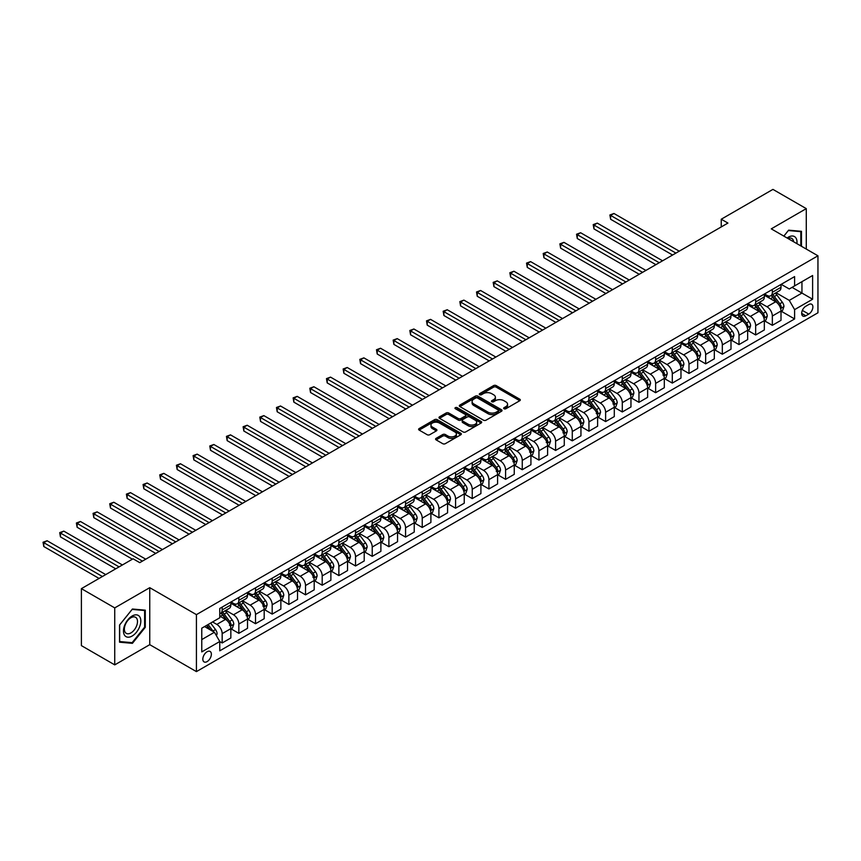 <?xml version="1.0" encoding="UTF-8"?>
<svg xmlns="http://www.w3.org/2000/svg" width="861" height="861" viewBox="0 0 861 861"><rect width="100%" height="100%" fill="white"/><g stroke="black" fill="none" stroke-linecap="round" stroke-linejoin="round"><path stroke-width="1.29" d="M504.029 408.749A1.291 0.753 0 0 0 505.859 408.749L519.764 400.72A1.851 1.065 0 0 0 520.313 399.967A1.851 1.065 0 0 0 519.764 399.203L496.205 385.599A1.851 1.065 0 0 0 493.59 385.599L479.674 393.628A1.291 0.753 0 0 0 479.297 394.166A1.291 0.753 0 0 0 479.674 394.693A1.291 0.753 0 0 0 481.514 394.693L483.312 393.649A5.919 3.422 0 0 1 491.685 393.649L493.654 394.79A5.919 3.422 0 0 1 495.387 397.201A5.919 3.422 0 0 1 493.654 399.622L491.846 400.666A1.291 0.753 0 0 0 491.47 401.194A1.291 0.753 0 0 0 491.846 401.721A1.291 0.753 0 0 0 493.687 401.721L495.484 400.677A5.919 3.422 0 0 1 503.868 400.677L505.827 401.818A5.919 3.422 0 0 1 507.56 404.229A5.919 3.422 0 0 1 505.827 406.65L504.029 407.694A1.291 0.753 0 0 0 503.642 408.222A1.291 0.753 0 0 0 504.029 408.749L504.029 407.694M207.103 661.603A6.038 3.487 120 0 0 211.042 656.286A6.038 3.487 120 0 0 210.116 651.443A6.038 3.487 120 0 0 207.103 651.745A6.038 3.487 120 0 0 203.153 657.061A6.038 3.487 120 0 0 204.079 661.905A6.038 3.487 120 0 0 207.103 661.603M436.118 438.357A1.851 1.065 0 0 0 435.569 439.11A1.851 1.065 0 0 0 436.118 439.874L442.726 443.684A1.851 1.065 0 0 0 445.341 443.684L460.796 434.773A1.851 1.065 0 0 0 461.335 434.009A1.851 1.065 0 0 0 460.796 433.255L437.227 419.651A1.851 1.065 0 0 0 434.611 419.651L419.156 428.574A1.851 1.065 0 0 0 418.618 429.327A1.851 1.065 0 0 0 419.156 430.08L427.142 434.697A1.851 1.065 0 0 0 429.768 434.697L436.376 430.877A1.851 1.065 0 0 0 436.914 430.123A1.851 1.065 0 0 0 436.376 429.37L432.416 427.078A4.951 2.863 0 0 1 430.963 425.054A4.951 2.863 0 0 1 434.019 422.417A4.951 2.863 0 0 1 439.422 423.031L454.931 431.996A4.951 2.863 0 0 1 456.384 434.009A4.951 2.863 0 0 1 453.327 436.656A4.951 2.863 0 0 1 447.924 436.032L445.341 434.547A1.851 1.065 0 0 0 442.726 434.547L436.118 438.357L436.118 439.874M149.749 587.676L114.739 607.898L81.397 588.644L81.397 645.621L114.739 664.875L149.749 644.663L196.426 671.612L196.426 614.636L149.749 587.676L149.749 644.663M806.283 249.066L806.283 208.631L771.273 228.854L817.95 255.803L196.426 614.636M806.283 208.631L772.941 189.388L721.249 219.221L721.249 226.927M81.397 588.644L133.078 558.8L139.751 562.653L727.922 223.074L721.249 219.221M483.441 420.179A1.851 1.065 0 0 0 486.056 420.179L501.511 411.267A1.851 1.065 0 0 0 502.049 410.503A1.851 1.065 0 0 0 501.511 409.75L477.941 396.146A1.851 1.065 0 0 0 475.326 396.146L459.871 405.068A1.851 1.065 0 0 0 459.333 405.822A1.851 1.065 0 0 0 459.871 406.575L483.441 420.179M455.878 409.029A1.291 0.753 0 0 1 457.191 409.212L481.127 423.031L465.704 431.931A1.851 1.065 0 0 1 463.078 431.931L439.519 418.328L446.127 414.539L446.127 413L439.519 416.821A1.851 1.065 0 0 0 438.981 417.574A1.851 1.065 0 0 0 439.519 418.328L439.519 416.821M446.127 414.539A1.851 1.065 0 0 1 448.742 414.539L448.742 413A1.851 1.065 0 0 0 446.127 413M448.742 413L458.3 418.521A1.851 1.065 0 0 0 460.926 418.521L465.306 415.981A1.851 1.065 0 0 0 465.855 415.228A1.851 1.065 0 0 0 465.306 414.475L455.361 408.727A1.291 0.753 0 0 1 454.974 408.2A1.291 0.753 0 0 1 455.781 407.511A1.291 0.753 0 0 1 457.191 407.673L481.148 421.503A1.851 1.065 0 0 1 481.686 422.256A1.851 1.065 0 0 1 481.148 423.02L481.148 421.503M808.748 304.546L805.81 306.236A5.844 3.379 120 0 0 801.989 311.391A5.844 3.379 120 0 0 802.893 316.073A5.844 3.379 120 0 0 805.81 315.783L808.748 314.093A5.844 3.379 120 0 0 812.569 308.938A5.844 3.379 120 0 0 811.675 304.256A5.844 3.379 120 0 0 808.748 304.546M196.426 671.612L817.95 312.78L817.95 255.803M781.207 284.334L789.279 288.984L794.606 285.906L794.606 276.596L219.77 608.469L219.77 617.789L201.765 628.186L201.765 651.906L219.77 641.51L219.77 650.819L794.606 318.947L794.606 309.626L789.279 300.381L776.009 292.729M794.606 285.906L812.612 275.509L812.612 299.23L794.606 309.626M114.739 607.898L114.739 664.875M792.077 287.37L801.946 293.074L801.946 281.676L812.612 275.509M789.279 300.381L801.946 293.074L812.612 299.23M201.765 639.583L214.432 632.265L204.563 626.571M219.77 641.585L222.17 642.973L222.17 633.653A7.545 4.359 -120 0 0 216.832 624.408L212.57 621.943M222.17 642.973L230.845 637.969L230.845 628.648A7.545 4.359 -120 0 0 225.507 619.403L219.77 616.099M231.039 628.842L238.841 633.341L238.841 624.031A7.545 4.359 -120 0 0 233.503 614.786L225.851 610.363M238.841 633.341L247.516 628.336L247.516 619.027A7.545 4.359 -120 0 0 242.178 609.782L230.845 603.238M247.71 619.21L255.513 623.719L255.513 614.399A7.545 4.359 -120 0 0 250.174 605.165L242.522 600.741M255.513 623.719L264.187 618.715L264.187 609.394A7.545 4.359 -120 0 0 258.849 600.16L247.516 593.606M264.381 609.588L272.184 614.097L272.184 604.777A7.545 4.359 -120 0 0 266.845 595.532L259.193 591.109M272.184 614.097L280.858 609.093L280.858 599.773A7.545 4.359 -120 0 0 275.52 590.528L264.187 583.984M281.052 599.966L288.855 604.465L288.855 595.155A7.545 4.359 -120 0 0 283.527 585.91L275.864 581.487M288.855 604.465L297.529 599.46L297.529 590.151A7.545 4.359 -120 0 0 292.191 580.906L280.858 574.362M297.723 590.334L305.526 594.843L305.526 585.523A7.545 4.359 -120 0 0 300.198 576.289L292.536 571.865M305.526 594.843L314.2 589.839L314.2 580.518A7.545 4.359 -120 0 0 308.862 571.284L297.529 564.73M314.394 580.712L322.197 585.222L322.197 575.901A7.545 4.359 -120 0 0 316.87 566.656L309.207 562.233M322.197 585.222L330.872 580.217L330.872 570.897A7.545 4.359 -120 0 0 325.533 561.652L314.2 555.108M331.065 571.091L338.868 575.589L338.868 566.28A7.545 4.359 -120 0 0 333.541 557.035L325.878 552.611M338.868 575.589L347.543 570.585L347.543 561.264A7.545 4.359 -120 0 0 342.204 552.03L330.872 545.487M347.736 561.458L355.539 565.968L355.539 556.647A7.545 4.359 -120 0 0 350.212 547.413L342.549 542.99M355.539 565.968L364.214 560.963L364.214 551.643A7.545 4.359 -120 0 0 358.876 542.408L347.543 535.854M364.418 551.836L372.221 556.346L372.221 547.026A7.545 4.359 -120 0 0 366.883 537.781L359.22 533.357M372.221 556.346L380.885 551.341L380.885 542.021A7.545 4.359 -120 0 0 375.547 532.776L364.214 526.232M381.089 542.215L388.892 546.713L388.892 537.404A7.545 4.359 -120 0 0 383.554 528.159L375.891 523.736M388.892 546.713L397.556 541.709L397.556 532.389A7.545 4.359 -120 0 0 392.218 523.154L380.885 516.611M397.76 532.582L405.563 537.092L405.563 527.771A7.545 4.359 -120 0 0 400.225 518.537L392.562 514.114M405.563 537.092L414.227 532.087L414.227 522.767A7.545 4.359 -120 0 0 408.889 513.533L397.556 506.978M414.432 522.961L422.234 527.47L422.234 518.15A7.545 4.359 -120 0 0 416.896 508.905L409.233 504.481M422.234 527.47L430.898 522.466L430.898 513.145A7.545 4.359 -120 0 0 425.56 503.9L414.227 497.357M431.103 513.339L438.906 517.838L438.906 508.528A7.545 4.359 -120 0 0 433.567 499.283L425.904 494.86M438.906 517.838L447.569 512.833L447.569 503.513A7.545 4.359 -120 0 0 442.242 494.279L430.898 487.735M447.774 503.707L455.577 508.216L455.577 498.896A7.545 4.359 -120 0 0 450.238 489.661L442.576 485.238M455.577 508.216L464.24 503.211L464.24 493.891A7.545 4.359 -120 0 0 458.913 484.657L447.569 478.103M464.445 494.085L472.248 498.594L472.248 489.274A7.545 4.359 -120 0 0 466.91 480.029L459.247 475.606M472.248 498.594L480.912 493.59L480.912 484.269A7.545 4.359 -120 0 0 475.584 475.024L464.24 468.481M481.116 484.463L488.919 488.962L488.919 479.652A7.545 4.359 -120 0 0 483.581 470.407L475.918 465.984M488.919 488.962L497.583 483.957L497.583 474.637A7.545 4.359 -120 0 0 492.255 465.403L480.912 458.859M497.787 474.831L505.59 479.34L505.59 470.02A7.545 4.359 -120 0 0 500.252 460.786L492.6 456.362M505.59 479.34L514.254 474.336L514.254 465.015A7.545 4.359 -120 0 0 508.926 455.781L497.583 449.227M514.458 465.209L522.261 469.719L522.261 460.398A7.545 4.359 -120 0 0 516.923 451.153L509.271 446.73M522.261 469.719L530.925 464.714L530.925 455.394A7.545 4.359 -120 0 0 525.597 446.149L514.254 439.605M531.129 455.587L538.932 460.086L538.932 450.766A7.545 4.359 -120 0 0 533.594 441.532L525.942 437.108M538.932 460.086L547.607 455.082L547.607 445.761A7.545 4.359 -120 0 0 542.269 436.527L530.925 429.983M547.8 445.955L555.603 450.464L555.603 441.144A7.545 4.359 -120 0 0 550.265 431.91L542.613 427.486M555.603 450.464L564.278 445.46L564.278 436.14A7.545 4.359 -120 0 0 558.94 426.905L547.607 420.351M564.472 436.333L572.274 440.843L572.274 431.522A7.545 4.359 -120 0 0 566.936 422.277L559.284 417.854M572.274 440.843L580.949 435.827L580.949 426.518A7.545 4.359 -120 0 0 575.611 417.273L564.278 410.729M581.143 426.712L588.946 431.21L588.946 421.89A7.545 4.359 -120 0 0 583.618 412.656L575.955 408.232M588.946 431.21L597.62 426.206L597.62 416.885A7.545 4.359 -120 0 0 592.282 407.651L580.949 401.108M597.814 417.079L605.617 421.589L605.617 412.268A7.545 4.359 -120 0 0 600.289 403.034L592.626 398.611M605.617 421.589L614.291 416.584L614.291 407.264A7.545 4.359 -120 0 0 608.953 398.03L597.62 391.475M614.485 407.457L622.288 411.967L622.288 402.647A7.545 4.359 -120 0 0 616.96 393.402L609.297 388.978M622.288 411.967L630.962 406.952L630.962 397.642A7.545 4.359 -120 0 0 625.624 388.397L614.291 381.853M631.156 397.836L638.959 402.335L638.959 393.014A7.545 4.359 -120 0 0 633.631 383.78L625.969 379.357M638.959 402.335L647.633 397.33L647.633 388.01A7.545 4.359 -120 0 0 642.295 378.775L630.962 372.232M647.827 388.203L655.63 392.713L655.63 383.393A7.545 4.359 -120 0 0 650.303 374.158L642.64 369.735M655.63 392.713L664.305 387.708L664.305 378.388A7.545 4.359 -120 0 0 658.966 369.143L647.633 362.599M664.509 378.582L672.301 383.091L672.301 373.771A7.545 4.359 -120 0 0 666.974 364.526L659.311 360.102M672.301 383.091L680.976 378.076L680.976 368.766A7.545 4.359 -120 0 0 675.637 359.521L664.305 352.978M681.18 368.96L688.983 373.459L688.983 364.138A7.545 4.359 -120 0 0 683.645 354.904L675.982 350.481M688.983 373.459L697.647 368.454L697.647 359.134A7.545 4.359 -120 0 0 692.309 349.9L680.976 343.356M697.851 359.328L705.654 363.837L705.654 354.517A7.545 4.359 -120 0 0 700.316 345.283L692.653 340.859M705.654 363.837L714.318 358.833L714.318 349.512A7.545 4.359 -120 0 0 708.98 340.267L697.647 333.724M714.522 349.706L722.325 354.215L722.325 344.895A7.545 4.359 -120 0 0 716.987 335.65L709.324 331.227M722.325 354.215L730.989 349.2L730.989 339.891A7.545 4.359 -120 0 0 725.651 330.646L714.318 324.102M731.193 340.084L738.996 344.583L738.996 335.263A7.545 4.359 -120 0 0 733.658 326.028L725.995 321.605M738.996 344.583L747.66 339.578L747.66 330.258A7.545 4.359 -120 0 0 742.322 321.024L730.989 314.48M747.865 330.452L755.667 334.961L755.667 325.641A7.545 4.359 -120 0 0 750.329 316.407L742.666 311.983M755.667 334.961L764.331 329.957L764.331 320.636A7.545 4.359 -120 0 0 759.004 311.391L747.66 304.848M764.536 320.83L772.339 325.329L772.339 316.019A7.545 4.359 -120 0 0 767 306.774L759.337 302.351M772.339 325.329L781.002 320.324L781.002 311.015A7.545 4.359 -120 0 0 775.675 301.77L764.331 295.226M764.536 293.956L767 295.377A7.545 4.359 -120 0 0 770.778 295.753A7.545 4.359 -120 0 0 772.339 292.299L772.339 289.447M747.865 303.578L750.329 305.009A7.545 4.359 -120 0 0 754.107 305.375A7.545 4.359 -120 0 0 755.667 301.92L755.667 299.079M731.193 313.21L733.658 314.631A7.545 4.359 -120 0 0 737.425 315.008A7.545 4.359 -120 0 0 738.996 311.553L738.996 308.701M714.522 322.832L716.987 324.253A7.545 4.359 -120 0 0 720.754 324.629A7.545 4.359 -120 0 0 722.325 321.175L722.325 318.322M697.851 332.454L700.316 333.885A7.545 4.359 -120 0 0 704.083 334.251A7.545 4.359 -120 0 0 705.654 330.796L705.654 327.955M681.18 342.086L683.645 343.507A7.545 4.359 -120 0 0 687.412 343.883A7.545 4.359 -120 0 0 688.983 340.429L688.983 337.577M664.498 351.708L666.974 353.128A7.545 4.359 -120 0 0 670.741 353.505A7.545 4.359 -120 0 0 672.301 350.05L672.301 347.198M647.827 361.329L650.303 362.761A7.545 4.359 -120 0 0 654.069 363.127A7.545 4.359 -120 0 0 655.63 359.672L655.63 356.831M631.156 370.962L633.631 372.382A7.545 4.359 -120 0 0 637.398 372.759A7.545 4.359 -120 0 0 638.959 369.304L638.959 366.452M614.485 380.584L616.96 382.004A7.545 4.359 -120 0 0 620.727 382.381A7.545 4.359 -120 0 0 622.288 378.926L622.288 376.074M597.814 390.205L600.289 391.637A7.545 4.359 -120 0 0 604.056 392.003A7.545 4.359 -120 0 0 605.617 388.548L605.617 385.706M581.143 399.838L583.618 401.258A7.545 4.359 -120 0 0 587.385 401.635A7.545 4.359 -120 0 0 588.946 398.18L588.946 395.328M564.472 409.459L566.936 410.88A7.545 4.359 -120 0 0 570.714 411.257A7.545 4.359 -120 0 0 572.274 407.802L572.274 404.95M547.8 419.081L550.265 420.512A7.545 4.359 -120 0 0 554.043 420.878A7.545 4.359 -120 0 0 555.603 417.424L555.603 414.582M531.129 428.713L533.594 430.134A7.545 4.359 -120 0 0 537.372 430.511A7.545 4.359 -120 0 0 538.932 427.056L538.932 424.204M514.458 438.335L516.923 439.756A7.545 4.359 -120 0 0 520.701 440.132A7.545 4.359 -120 0 0 522.261 436.678L522.261 433.826M497.787 447.957L500.252 449.388A7.545 4.359 -120 0 0 504.029 449.754A7.545 4.359 -120 0 0 505.59 446.299L505.59 443.458M481.116 457.589L483.581 459.01A7.545 4.359 -120 0 0 487.358 459.387A7.545 4.359 -120 0 0 488.919 455.932L488.919 453.08M464.445 467.211L466.91 468.632A7.545 4.359 -120 0 0 470.687 469.008A7.545 4.359 -120 0 0 472.248 465.553L472.248 462.701M447.774 476.833L450.238 478.264A7.545 4.359 -120 0 0 454.016 478.63A7.545 4.359 -120 0 0 455.577 475.186L455.577 472.334M431.103 486.465L433.567 487.886A7.545 4.359 -120 0 0 437.345 488.262A7.545 4.359 -120 0 0 438.906 484.808L438.906 481.956M414.432 496.087L416.896 497.507A7.545 4.359 -120 0 0 420.663 497.884A7.545 4.359 -120 0 0 422.234 494.429L422.234 491.577M397.76 505.708L400.225 507.14A7.545 4.359 -120 0 0 403.992 507.506A7.545 4.359 -120 0 0 405.563 504.062L405.563 501.21M381.089 515.341L383.554 516.761A7.545 4.359 -120 0 0 387.321 517.138A7.545 4.359 -120 0 0 388.892 513.683L388.892 510.831M364.418 524.962L366.883 526.383A7.545 4.359 -120 0 0 370.65 526.76A7.545 4.359 -120 0 0 372.221 523.305L372.221 520.453M347.736 534.584L350.212 536.016A7.545 4.359 -120 0 0 353.979 536.381A7.545 4.359 -120 0 0 355.539 532.937L355.539 530.085M331.065 544.217L333.541 545.637A7.545 4.359 -120 0 0 337.308 546.014A7.545 4.359 -120 0 0 338.868 542.559L338.868 539.707M314.394 553.838L316.87 555.259A7.545 4.359 -120 0 0 320.636 555.636A7.545 4.359 -120 0 0 322.197 552.181L322.197 549.329M297.723 563.46L300.198 564.891A7.545 4.359 -120 0 0 303.965 565.257A7.545 4.359 -120 0 0 305.526 561.813L305.526 558.961M281.052 573.092L283.527 574.513A7.545 4.359 -120 0 0 287.294 574.89A7.545 4.359 -120 0 0 288.855 571.435L288.855 568.583M264.381 582.714L266.845 584.135A7.545 4.359 -120 0 0 270.623 584.511A7.545 4.359 -120 0 0 272.184 581.057L272.184 578.205M247.71 592.336L250.174 593.767A7.545 4.359 -120 0 0 253.952 594.133A7.545 4.359 -120 0 0 255.513 590.689L255.513 587.837M231.039 601.968L233.503 603.389A7.545 4.359 -120 0 0 237.281 603.765A7.545 4.359 -120 0 0 238.841 600.311L238.841 597.459M781.207 311.208L794.606 318.947M770.778 295.753L779.442 290.749A7.545 4.359 -120 0 0 781.002 287.294L781.002 284.442M754.107 305.375L762.771 300.371A7.545 4.359 -120 0 0 764.331 296.916L764.331 294.075M737.425 315.008L746.1 310.003A7.545 4.359 -120 0 0 747.66 306.548L747.66 303.696M720.754 324.629L729.428 319.625A7.545 4.359 -120 0 0 730.989 316.17L730.989 313.318M704.083 334.251L712.757 329.246A7.545 4.359 -120 0 0 714.318 325.792L714.318 322.95M687.412 343.883L696.086 338.879A7.545 4.359 -120 0 0 697.647 335.424L697.647 332.572M670.741 353.505L679.415 348.501A7.545 4.359 -120 0 0 680.976 345.046L680.976 342.194M654.069 363.127L662.744 358.122A7.545 4.359 -120 0 0 664.305 354.667L664.305 351.826M637.398 372.759L646.073 367.755A7.545 4.359 -120 0 0 647.633 364.3L647.633 361.448M620.727 382.381L629.402 377.376A7.545 4.359 -120 0 0 630.962 373.922L630.962 371.069M604.056 392.003L612.731 386.998A7.545 4.359 -120 0 0 614.291 383.543L614.291 380.702M587.385 401.635L596.06 396.63A7.545 4.359 -120 0 0 597.62 393.176L597.62 390.324M570.714 411.257L579.378 406.252A7.545 4.359 -120 0 0 580.949 402.797L580.949 399.945M554.043 420.878L562.707 415.874A7.545 4.359 -120 0 0 564.278 412.419L564.278 409.578M537.372 430.511L546.035 425.506A7.545 4.359 -120 0 0 547.607 422.051L547.607 419.199M520.701 440.132L529.364 435.128A7.545 4.359 -120 0 0 530.925 431.673L530.925 428.821M504.029 449.754L512.693 444.75A7.545 4.359 -120 0 0 514.254 441.295L514.254 438.453M487.358 459.387L496.022 454.382A7.545 4.359 -120 0 0 497.583 450.927L497.583 448.075M470.687 469.008L479.351 464.004A7.545 4.359 -120 0 0 480.912 460.549L480.912 457.697M454.016 478.63L462.68 473.625A7.545 4.359 -120 0 0 464.24 470.171L464.24 467.329M437.345 488.262L446.009 483.258A7.545 4.359 -120 0 0 447.569 479.803L447.569 476.951M420.663 497.884L429.338 492.879A7.545 4.359 -120 0 0 430.898 489.425L430.898 486.573M403.992 507.506L412.667 502.501A7.545 4.359 -120 0 0 414.227 499.046L414.227 496.205M387.321 517.138L395.995 512.134A7.545 4.359 -120 0 0 397.556 508.679L397.556 505.827M370.65 526.76L379.324 521.755A7.545 4.359 -120 0 0 380.885 518.3L380.885 515.448M353.979 536.381L362.653 531.377A7.545 4.359 -120 0 0 364.214 527.922L364.214 525.081M337.308 546.014L345.982 541.009A7.545 4.359 -120 0 0 347.543 537.555L347.543 534.703M320.636 555.636L329.311 550.631A7.545 4.359 -120 0 0 330.872 547.176L330.872 544.324M303.965 565.257L312.64 560.253A7.545 4.359 -120 0 0 314.2 556.798L314.2 553.957M287.294 574.89L295.969 569.885A7.545 4.359 -120 0 0 297.529 566.43L297.529 563.578M270.623 584.511L279.298 579.507A7.545 4.359 -120 0 0 280.858 576.052L280.858 573.2M253.952 594.133L262.616 589.128A7.545 4.359 -120 0 0 264.187 585.674L264.187 582.832M237.281 603.765L245.945 598.761A7.545 4.359 -120 0 0 247.516 595.306L247.516 592.454M219.77 613.689A7.545 4.359 -120 0 0 220.61 613.387L229.274 608.383A7.545 4.359 -120 0 0 230.845 604.928L230.845 602.076M220.61 613.387A7.545 4.359 -120 0 0 222.17 609.932L222.17 607.08M214.432 632.265L219.77 641.51M801.483 246.289L801.483 231.318L788.611 230.167L783.833 236.108M119.539 642.198L132.411 643.339L145.283 627.335L145.283 610.169L132.411 609.018L119.539 625.032L119.539 642.198M144.616 626.948L145.283 627.335M131.055 642.554L132.411 643.339M504.546 408.932L505.827 408.189A5.919 3.422 0 0 0 507.56 405.779L507.56 404.229M495.387 397.201L495.387 398.74A5.919 3.422 0 0 1 493.654 401.161L492.374 401.904M519.743 400.731L496.205 387.138A1.851 1.065 0 0 0 493.59 387.138L480.19 394.876M501.479 411.278L477.941 397.685A1.851 1.065 0 0 0 475.326 397.685L459.903 406.586M498.228 411.031A1.291 0.753 0 0 0 498.616 410.503A1.291 0.753 0 0 0 498.228 409.976L477.554 398.04A1.291 0.753 0 0 0 475.713 398.04L473.819 399.127A5.919 3.422 0 0 0 472.086 401.549A5.919 3.422 0 0 0 473.819 403.97L487.961 412.128A5.919 3.422 0 0 0 496.334 412.128L498.228 411.031L498.228 412.58A1.291 0.753 0 0 0 498.616 412.042L498.616 410.503M472.086 401.549L472.086 403.088A5.919 3.422 0 0 0 473.819 405.509L473.819 403.97M498.228 412.58L496.334 413.667A5.919 3.422 0 0 1 487.961 413.667L473.819 405.509M448.742 414.539L458.3 420.06A1.851 1.065 0 0 0 460.926 420.06L465.306 417.531A1.851 1.065 0 0 0 465.855 416.767L465.855 415.228M468.223 424.247A4.951 2.863 0 0 0 473.615 424.86A4.951 2.863 0 0 0 476.671 422.224A4.951 2.863 0 0 0 475.229 420.2L469.762 417.047A1.851 1.065 0 0 0 467.146 417.047L462.755 419.576A1.851 1.065 0 0 0 462.217 420.329A1.851 1.065 0 0 0 462.755 421.094L468.223 424.247L468.223 425.786A4.951 2.863 0 0 0 473.615 426.399A4.951 2.863 0 0 0 476.671 423.763L476.671 422.224M462.217 420.329L462.217 421.868A1.851 1.065 0 0 0 462.755 422.633L462.755 421.094M468.223 425.786L462.755 422.633M456.384 434.009L456.384 435.558A4.951 2.863 0 0 1 453.327 438.195A4.951 2.863 0 0 1 447.924 437.571L445.341 436.086A1.851 1.065 0 0 0 442.726 436.086L436.14 439.885M430.963 425.054L430.963 426.593A4.951 2.863 0 0 0 432.416 428.617L432.416 427.078M436.376 429.37L436.376 430.877L432.416 428.617M460.764 434.783L437.227 421.19A1.851 1.065 0 0 0 434.611 421.19L419.189 430.102M781.002 311.316L782.606 310.39L783.94 306.548A4.994 2.884 -120 0 0 782.348 302.286L776.891 295.011A14.433 8.33 -120 0 0 775.32 293.127M769.895 298.444A14.433 8.33 -120 0 0 766.947 295.345M780.55 308.26L781.239 306.764A4.994 2.884 -120 0 0 779.808 303.75L774.362 296.475A14.433 8.33 -120 0 0 772.791 294.591M771.445 295.366A11.979 6.92 60 0 1 773.404 297.605L778.021 303.761M679.243 251.175L613.958 213.485L610.621 215.411L610.621 219.264L672.57 255.028M771.187 295.517A14.433 8.33 60 0 1 772.758 297.4L776.385 302.233M610.621 219.264L609.889 214.992L675.907 253.102M609.889 214.992L613.958 213.485M764.331 320.949L765.935 320.023L767.269 316.17A4.994 2.884 -120 0 0 765.677 311.919L760.22 304.643A14.433 8.33 -120 0 0 758.649 302.749M753.224 308.066A14.433 8.33 -120 0 0 750.275 304.977M763.879 317.881L764.568 316.385A4.994 2.884 -120 0 0 763.137 313.382L757.691 306.107A14.433 8.33 -120 0 0 756.119 304.213M754.774 304.988A11.979 6.92 60 0 1 756.733 307.226L761.35 313.382M662.572 260.808L597.286 223.117L593.95 225.033L593.95 228.886L655.899 264.661M754.516 305.138A14.433 8.33 60 0 1 756.087 307.022L759.714 311.865M593.95 228.886L593.218 224.613L659.235 262.734M593.218 224.613L597.286 223.117M747.66 330.57L749.264 329.645L750.598 325.792A4.994 2.884 -120 0 0 749.005 321.54L743.549 314.265A14.433 8.33 -120 0 0 741.978 312.382M736.553 317.687A14.433 8.33 -120 0 0 733.604 314.599M747.208 327.514L747.897 326.007A4.994 2.884 -120 0 0 746.465 323.004L741.02 315.729A14.433 8.33 -120 0 0 739.438 313.845M738.103 314.62A11.979 6.92 60 0 1 740.062 316.848L744.679 323.004M645.901 270.429L580.615 232.739L577.279 234.666L577.279 238.519L639.228 274.282M737.845 314.771A14.433 8.33 60 0 1 739.416 316.654L743.043 321.487M577.279 238.519L576.547 234.235L642.564 272.356M576.547 234.235L580.615 232.739M730.989 340.192L732.593 339.266L733.927 335.424A4.994 2.884 -120 0 0 732.334 331.162L726.878 323.887A14.433 8.33 -120 0 0 725.306 322.003M719.882 327.32A14.433 8.33 -120 0 0 716.933 324.22M730.537 337.135L731.226 335.639A4.994 2.884 -120 0 0 729.794 332.626L724.349 325.35A14.433 8.33 -120 0 0 722.766 323.467M721.432 324.242A11.979 6.92 60 0 1 723.391 326.48L728.008 332.637M629.23 280.051L563.944 242.361L560.608 244.287L560.608 248.14L622.557 283.904M721.174 324.393A14.433 8.33 60 0 1 722.745 326.276L726.372 331.108M560.608 248.14L559.876 243.867L625.893 281.977M559.876 243.867L563.944 242.361M714.318 349.824L715.922 348.899L717.256 345.046A4.994 2.884 -120 0 0 715.652 340.795L710.207 333.519A14.433 8.33 -120 0 0 708.635 331.625M703.211 336.942A14.433 8.33 -120 0 0 700.262 333.853M713.866 346.757L714.555 345.261A4.994 2.884 -120 0 0 713.123 342.258L707.677 334.983A14.433 8.33 -120 0 0 706.095 333.089M704.761 333.864A11.979 6.92 60 0 1 706.72 336.102L711.337 342.258M612.558 289.683L547.273 251.993L543.937 253.92L543.937 257.762L605.886 293.536M704.502 334.014A14.433 8.33 60 0 1 706.074 335.898L709.701 340.741M543.937 257.762L543.205 253.489L609.222 291.61M543.205 253.489L547.273 251.993M796.92 243.663A12.258 7.082 120 0 0 795.844 237.84A12.258 7.082 120 0 0 787.094 237.991M793.638 241.758A9.277 5.36 120 0 0 792.809 239.401A9.277 5.36 120 0 0 791.765 238.432A9.277 5.36 120 0 0 787.944 238.475M788.31 230.533L800.816 231.663L800.816 245.902M799.987 231.189L800.816 231.663M783.865 236.118L788.342 230.554M132.142 616.013A12.258 7.082 120 0 0 123.478 631.038A12.258 7.082 120 0 0 132.142 636.042A12.258 7.082 120 0 0 140.817 621.029A12.258 7.082 120 0 0 132.142 616.013M130.926 617.746A9.277 5.36 120 0 0 124.867 625.925A9.277 5.36 120 0 0 126.287 633.362A9.277 5.36 120 0 0 130.926 632.91A9.277 5.36 120 0 0 136.996 624.731A9.277 5.36 120 0 0 135.564 617.283A9.277 5.36 120 0 0 130.926 617.746M144.616 627.142L132.142 642.661L119.668 641.542L119.668 624.914L132.142 609.405L144.616 610.514L144.616 627.142M143.787 610.04L144.616 610.514M697.647 359.446L699.25 358.52L700.585 354.667A4.994 2.884 -120 0 0 698.981 350.416L693.535 343.141A14.433 8.33 -120 0 0 691.964 341.257M686.54 346.563A14.433 8.33 -120 0 0 683.591 343.474M697.195 356.389L697.884 354.883A4.994 2.884 -120 0 0 696.452 351.88L691.006 344.604A14.433 8.33 -120 0 0 689.424 342.721M688.09 343.496A11.979 6.92 60 0 1 690.048 345.724L694.666 351.88M595.887 299.305L530.602 261.615L527.266 263.541L527.266 267.394L589.215 303.158M687.831 343.647A14.433 8.33 60 0 1 689.403 345.53L693.03 350.362M527.266 267.394L526.534 263.111L592.551 301.232M526.534 263.111L530.602 261.615M680.976 369.068L682.579 368.153L683.914 364.3A4.994 2.884 -120 0 0 682.31 360.038L676.864 352.762A14.433 8.33 -120 0 0 675.293 350.879M669.869 356.196A14.433 8.33 -120 0 0 666.92 353.096M680.524 366.011L681.212 364.515A4.994 2.884 -120 0 0 679.781 361.502L674.335 354.226A14.433 8.33 -120 0 0 672.753 352.343M671.419 353.118A11.979 6.92 60 0 1 673.377 355.356L677.994 361.512M579.216 308.938L513.92 271.237L510.595 273.163L510.595 277.016L572.543 312.78M671.16 353.268A14.433 8.33 60 0 1 672.732 355.152L676.348 359.984M510.595 277.016L509.852 272.743L575.88 310.853M509.852 272.743L513.92 271.237M664.305 378.7L665.908 377.775L667.232 373.922A4.994 2.884 -120 0 0 665.639 369.67L660.193 362.395A14.433 8.33 -120 0 0 658.622 360.501M653.198 365.817A14.433 8.33 -120 0 0 650.249 362.729M662.938 375.062L664.541 374.137A4.994 2.884 -120 0 0 663.11 371.134L657.653 363.859A14.433 8.33 -120 0 0 656.082 361.964M654.737 362.739A11.979 6.92 60 0 1 656.706 364.978L661.323 371.134M562.534 318.559L497.249 280.869L493.923 282.795L493.923 286.638L555.872 322.412M654.478 362.89A14.433 8.33 60 0 1 656.06 364.773L659.677 369.617M493.923 286.638L493.181 282.365L559.209 320.486M493.181 282.365L497.249 280.869M647.633 388.322L649.237 387.396L650.561 383.543A4.994 2.884 -120 0 0 648.968 379.292L643.522 372.017A14.433 8.33 -120 0 0 641.951 370.133M636.527 375.439A14.433 8.33 -120 0 0 633.578 372.35M647.181 385.265L647.87 383.758A4.994 2.884 -120 0 0 646.439 380.756L640.982 373.48A14.433 8.33 -120 0 0 639.411 371.597M638.066 372.372A11.979 6.92 60 0 1 640.035 374.6L644.652 380.756M545.863 328.181L480.578 290.491L477.252 292.417L477.252 296.27L539.201 332.034M637.807 372.522A14.433 8.33 60 0 1 639.389 374.406L643.006 379.238M477.252 296.27L476.51 291.997L542.538 330.107M476.51 291.997L480.578 290.491M630.962 397.943L632.566 397.029L633.89 393.176A4.994 2.884 -120 0 0 632.297 388.914L626.851 381.638A14.433 8.33 -120 0 0 625.28 379.755M619.855 385.071A14.433 8.33 -120 0 0 616.896 381.972M630.51 394.887L631.199 393.391A4.994 2.884 -120 0 0 629.768 390.377L624.311 383.102A14.433 8.33 -120 0 0 622.74 381.219M621.394 381.993A11.979 6.92 60 0 1 623.364 384.232L627.981 390.388M529.192 337.813L463.907 300.112L460.57 302.039L460.57 305.892L522.53 341.656M621.136 382.144A14.433 8.33 60 0 1 622.718 384.028L626.334 388.871M460.57 305.892L459.839 301.619L525.867 339.729M459.839 301.619L463.907 300.112M614.291 407.576L615.884 406.65L617.219 402.797A4.994 2.884 -120 0 0 615.626 398.546L610.18 391.271A14.433 8.33 -120 0 0 608.598 389.376M603.184 394.693A14.433 8.33 -120 0 0 600.225 391.604M612.924 403.938L614.528 403.013A4.994 2.884 -120 0 0 613.097 400.01L607.64 392.734A14.433 8.33 -120 0 0 606.069 390.84M604.723 391.615A11.979 6.92 60 0 1 606.693 393.854L611.299 400.01M512.521 347.435L447.236 309.745L443.899 311.671L443.899 315.513L505.859 351.288M604.465 391.766A14.433 8.33 60 0 1 606.047 393.649L609.663 398.492M443.899 315.513L443.167 311.241L509.185 349.362M443.167 311.241L447.236 309.745M597.62 417.198L599.213 416.272L600.548 412.419A4.994 2.884 -120 0 0 598.955 408.168L593.509 400.892A14.433 8.33 -120 0 0 591.927 399.009M586.513 404.315A14.433 8.33 -120 0 0 583.554 401.226M596.253 413.56L597.857 412.634A4.994 2.884 -120 0 0 596.425 409.632L590.969 402.356A14.433 8.33 -120 0 0 589.398 400.473M588.052 401.248A11.979 6.92 60 0 1 590.022 403.475L594.628 409.632M495.85 357.057L430.565 319.366L427.228 321.293L427.228 325.146L489.188 360.91M587.794 401.398A14.433 8.33 60 0 1 589.376 403.282L592.992 408.114M427.228 325.146L426.496 320.873L492.514 358.983M426.496 320.873L430.565 319.366M580.949 426.819L582.542 425.904L583.876 422.051A4.994 2.884 -120 0 0 582.284 417.789L576.838 410.514A14.433 8.33 -120 0 0 575.256 408.631M569.842 413.947A14.433 8.33 -120 0 0 566.882 410.848M580.486 423.763L581.186 422.267A4.994 2.884 -120 0 0 579.754 419.253L574.298 411.978A14.433 8.33 -120 0 0 572.726 410.094M571.381 410.869A11.979 6.92 60 0 1 573.351 413.108L577.957 419.264M479.179 366.689L413.893 328.988L410.557 330.915L410.557 334.768L472.517 370.531M571.123 411.02A14.433 8.33 60 0 1 572.705 412.903L576.321 417.746M410.557 334.768L409.825 330.495L475.842 368.605M409.825 330.495L413.893 328.988M564.278 436.452L565.871 435.526L567.205 431.673A4.994 2.884 -120 0 0 565.612 427.422L560.167 420.146A14.433 8.33 -120 0 0 558.585 418.263M553.171 423.569A14.433 8.33 -120 0 0 550.211 420.48M562.911 432.814L564.504 431.888A4.994 2.884 -120 0 0 563.083 428.886L557.627 421.61A14.433 8.33 -120 0 0 556.055 419.716M554.71 420.491A11.979 6.92 60 0 1 556.68 422.729L561.286 428.886M462.508 376.311L397.222 338.621L393.886 340.547L393.886 344.389L455.846 380.164M554.452 420.642A14.433 8.33 60 0 1 556.023 422.525L559.65 427.368M393.886 344.389L393.154 340.117L459.171 378.237M393.154 340.117L397.222 338.621M547.607 446.073L549.2 445.148L550.534 441.295A4.994 2.884 -120 0 0 548.941 437.044L543.495 429.768A14.433 8.33 -120 0 0 541.913 427.885M536.5 433.191A14.433 8.33 -120 0 0 533.54 430.102M546.24 442.436L547.833 441.51A4.994 2.884 -120 0 0 546.401 438.507L540.956 431.232A14.433 8.33 -120 0 0 539.384 429.348M538.039 430.123A11.979 6.92 60 0 1 540.008 432.351L544.615 438.518M445.837 385.932L380.551 348.242L377.215 350.169L377.215 354.022L439.164 389.785M537.781 430.274A14.433 8.33 60 0 1 539.352 432.157L542.979 436.99M377.215 354.022L376.483 349.749L442.5 387.859M376.483 349.749L380.551 348.242M530.925 455.695L532.529 454.78L533.863 450.927A4.994 2.884 -120 0 0 532.27 446.665L526.824 439.39A14.433 8.33 -120 0 0 525.242 437.506M519.829 442.823A14.433 8.33 -120 0 0 516.869 439.723M529.569 452.057L531.162 451.142A4.994 2.884 -120 0 0 529.73 448.129L524.284 440.854A14.433 8.33 -120 0 0 522.713 438.97M521.368 439.745A11.979 6.92 60 0 1 523.337 441.984L527.944 448.14M429.165 395.565L363.88 357.864L360.544 359.79L360.544 363.643L422.493 399.407M521.109 439.896A14.433 8.33 60 0 1 522.681 441.779L526.308 446.622M360.544 363.643L359.812 359.371L425.829 397.481M359.812 359.371L363.88 357.864M514.254 465.327L515.857 464.402L517.192 460.549A4.994 2.884 -120 0 0 515.599 456.298L510.142 449.022A14.433 8.33 -120 0 0 508.571 447.139M503.158 452.445A14.433 8.33 -120 0 0 500.198 449.356M512.898 461.69L514.491 460.764A4.994 2.884 -120 0 0 513.059 457.761L507.613 450.486A14.433 8.33 -120 0 0 506.042 448.592M504.697 449.367A11.979 6.92 60 0 1 506.666 451.605L511.273 457.761M412.494 405.187L347.209 367.496L343.873 369.423L343.873 373.265L405.822 409.04M504.438 449.517A14.433 8.33 60 0 1 506.01 451.412L509.637 456.244M343.873 373.265L343.141 368.992L409.158 407.113M343.141 368.992L347.209 367.496M497.583 474.949L499.186 474.024L500.521 470.171A4.994 2.884 -120 0 0 498.928 465.919L493.471 458.644A14.433 8.33 -120 0 0 491.9 456.76M486.487 462.066A14.433 8.33 -120 0 0 483.527 458.978M496.227 471.311L497.819 470.386A4.994 2.884 -120 0 0 496.388 467.383L490.942 460.108A14.433 8.33 -120 0 0 489.371 458.224M488.026 458.999A11.979 6.92 60 0 1 489.995 461.238L494.601 467.394M395.823 414.808L330.538 377.118L327.202 379.044L327.202 382.897L389.15 418.661M487.767 459.15A14.433 8.33 60 0 1 489.339 461.033L492.966 465.866M327.202 382.897L326.47 378.625L392.487 416.735M326.47 378.625L330.538 377.118M480.912 484.571L482.515 483.656L483.85 479.803A4.994 2.884 -120 0 0 482.257 475.541L476.8 468.266A14.433 8.33 -120 0 0 475.229 466.382M469.805 471.699A14.433 8.33 -120 0 0 466.856 468.599M480.46 481.514L481.148 480.018A4.994 2.884 -120 0 0 479.717 477.005L474.271 469.729A14.433 8.33 -120 0 0 472.7 467.846M471.354 468.621A11.979 6.92 60 0 1 473.324 470.859L477.93 477.016M379.152 424.441L313.867 386.74L310.53 388.666L310.53 392.519L372.479 428.283M471.096 468.771A14.433 8.33 60 0 1 472.667 470.655L476.294 475.498M310.53 392.519L309.799 388.246L375.816 426.356M309.799 388.246L313.867 386.74M464.24 494.203L465.844 493.278L467.179 489.425A4.994 2.884 -120 0 0 465.586 485.173L460.129 477.898A14.433 8.33 -120 0 0 458.558 476.015M453.134 481.321A14.433 8.33 -120 0 0 450.185 478.232M463.788 491.136L464.477 489.64A4.994 2.884 -120 0 0 463.046 486.637L457.6 479.362A14.433 8.33 -120 0 0 456.029 477.468M454.683 478.242A11.979 6.92 60 0 1 456.642 480.481L461.259 486.637M362.481 434.062L297.196 396.372L293.859 398.299L293.859 402.141L355.808 437.915M454.425 478.393A14.433 8.33 60 0 1 455.996 480.287L459.623 485.12M293.859 402.141L293.127 397.868L359.145 435.989M293.127 397.868L297.196 396.372M447.569 503.825L449.173 502.899L450.507 499.046A4.994 2.884 -120 0 0 448.915 494.795L443.458 487.52A14.433 8.33 -120 0 0 441.887 485.636M436.462 490.942A14.433 8.33 -120 0 0 433.513 487.853M447.117 500.768L447.806 499.262A4.994 2.884 -120 0 0 446.375 496.259L440.929 488.983A14.433 8.33 -120 0 0 439.358 487.1M438.012 487.875A11.979 6.92 60 0 1 439.971 490.113L444.588 496.27M345.81 443.684L280.525 405.994L277.188 407.92L277.188 411.773L339.137 447.537M437.754 488.026A14.433 8.33 60 0 1 439.325 489.909L442.952 494.741M277.188 411.773L276.456 407.501L342.474 445.611M276.456 407.501L280.525 405.994M430.898 513.447L432.502 512.532L433.836 508.679A4.994 2.884 -120 0 0 432.244 504.417L426.787 497.141A14.433 8.33 -120 0 0 425.216 495.258M419.791 500.575A14.433 8.33 -120 0 0 416.842 497.475M430.446 510.39L431.135 508.894A4.994 2.884 -120 0 0 429.704 505.881L424.258 498.605A14.433 8.33 -120 0 0 422.676 496.722M421.341 497.497A11.979 6.92 60 0 1 423.3 499.735L427.917 505.891M329.139 453.316L263.853 415.615L260.517 417.542L260.517 421.395L322.466 457.159M421.083 497.647A14.433 8.33 60 0 1 422.654 499.531L426.281 504.374M260.517 421.395L259.785 417.122L325.802 455.232M259.785 417.122L263.853 415.615M414.227 523.079L415.831 522.153L417.165 518.3A4.994 2.884 -120 0 0 415.562 514.049L410.116 506.774A14.433 8.33 -120 0 0 408.544 504.89M403.12 510.196A14.433 8.33 -120 0 0 400.171 507.107M413.775 520.012L414.464 518.516A4.994 2.884 -120 0 0 413.032 515.513L407.587 508.238A14.433 8.33 -120 0 0 406.005 506.343M404.67 507.129A11.979 6.92 60 0 1 406.629 509.357L411.246 515.513M312.468 462.938L247.182 425.248L243.846 427.174L243.846 431.017L305.795 466.791M404.412 507.269A14.433 8.33 60 0 1 405.983 509.163L409.61 513.995M243.846 431.017L243.114 426.744L309.131 464.865M243.114 426.744L247.182 425.248M397.556 532.701L399.16 531.775L400.494 527.922A4.994 2.884 -120 0 0 398.891 523.671L393.445 516.396A14.433 8.33 -120 0 0 391.873 514.512M386.449 519.818A14.433 8.33 -120 0 0 383.5 516.729M397.104 529.644L397.793 528.137A4.994 2.884 -120 0 0 396.361 525.135L390.916 517.859A14.433 8.33 -120 0 0 389.333 515.976M387.999 516.751A11.979 6.92 60 0 1 389.958 518.989L394.575 525.145M295.797 472.56L230.511 434.87L227.175 436.796L227.175 440.649L289.124 476.413M387.741 516.901A14.433 8.33 60 0 1 389.312 518.785L392.939 523.617M227.175 440.649L226.443 436.376L292.46 474.486M226.443 436.376L230.511 434.87M380.885 542.322L382.488 541.408L383.823 537.555A4.994 2.884 -120 0 0 382.219 533.293L376.774 526.017A14.433 8.33 -120 0 0 375.202 524.134M369.778 529.45A14.433 8.33 -120 0 0 366.829 526.351M380.433 539.266L381.122 537.77A4.994 2.884 -120 0 0 379.69 534.756L374.244 527.481A14.433 8.33 -120 0 0 372.662 525.597M371.328 526.372A11.979 6.92 60 0 1 373.287 528.611L377.904 534.767M279.125 482.192L213.84 444.491L210.504 446.418L210.504 450.271L272.453 486.034M371.069 526.523A14.433 8.33 60 0 1 372.641 528.406L376.268 533.25M210.504 450.271L209.772 445.998L275.789 484.108M209.772 445.998L213.84 444.491M364.214 551.955L365.817 551.029L367.152 547.176A4.994 2.884 -120 0 0 365.548 542.925L360.102 535.65A14.433 8.33 -120 0 0 358.531 533.766M353.107 539.072A14.433 8.33 -120 0 0 350.158 535.983M363.762 548.887L364.451 547.392A4.994 2.884 -120 0 0 363.019 544.389L357.573 537.113A14.433 8.33 -120 0 0 355.991 535.219M354.646 536.005A11.979 6.92 60 0 1 356.615 538.233L361.233 544.389M262.444 491.814L197.158 454.124L193.833 456.05L193.833 459.892L255.782 495.667M354.398 536.145A14.433 8.33 60 0 1 355.97 538.039L359.586 542.871M193.833 459.892L193.09 455.62L259.118 493.74M193.09 455.62L197.158 454.124M347.543 561.576L349.146 560.651L350.47 556.798A4.994 2.884 -120 0 0 348.877 552.547L343.431 545.271A14.433 8.33 -120 0 0 341.86 543.388M336.436 548.694A14.433 8.33 -120 0 0 333.487 545.605M347.091 558.52L347.779 557.013A4.994 2.884 -120 0 0 346.348 554.01L340.891 546.735A14.433 8.33 -120 0 0 339.32 544.852M337.975 545.626A11.979 6.92 60 0 1 339.944 547.865L344.561 554.021M245.772 501.436L180.487 463.745L177.162 465.672L177.162 469.525L239.11 505.289M337.716 545.777A14.433 8.33 60 0 1 339.299 547.661L342.915 552.493M177.162 469.525L176.419 465.252L242.447 503.362M176.419 465.252L180.487 463.745M330.872 571.198L332.475 570.283L333.799 566.43A4.994 2.884 -120 0 0 332.206 562.168L326.76 554.893A14.433 8.33 -120 0 0 325.189 553.01M319.765 558.326A14.433 8.33 -120 0 0 316.816 555.227M330.42 568.142L331.108 566.646A4.994 2.884 -120 0 0 329.677 563.632L324.22 556.357A14.433 8.33 -120 0 0 322.649 554.473M321.304 555.248A11.979 6.92 60 0 1 323.273 557.487L327.89 563.643M229.101 511.068L163.816 473.367L160.49 475.294L160.49 479.146L222.439 514.91M321.045 555.399A14.433 8.33 60 0 1 322.627 557.282L326.244 562.125M160.49 479.146L159.748 474.874L225.776 512.984M159.748 474.874L163.816 473.367M314.2 580.831L315.804 579.905L317.128 576.052A4.994 2.884 -120 0 0 315.535 571.801L310.089 564.525A14.433 8.33 -120 0 0 308.518 562.642M303.094 567.948A14.433 8.33 -120 0 0 300.134 564.859M312.834 577.193L314.437 576.267A4.994 2.884 -120 0 0 313.006 573.265L307.549 565.989A14.433 8.33 -120 0 0 305.978 564.106M304.633 564.881A11.979 6.92 60 0 1 306.602 567.108L311.219 573.265M212.43 520.69L147.145 482.999L143.809 484.926L143.809 488.768L205.768 524.543M304.374 565.02A14.433 8.33 60 0 1 305.956 566.915L309.573 571.747M143.809 488.768L143.077 484.495L209.105 522.616M143.077 484.495L147.145 482.999M297.529 590.452L299.122 589.527L300.457 585.674A4.994 2.884 -120 0 0 298.864 581.423L293.418 574.147A14.433 8.33 -120 0 0 291.836 572.264M286.422 577.57A14.433 8.33 -120 0 0 283.463 574.481M297.067 587.396L297.766 585.889A4.994 2.884 -120 0 0 296.335 582.886L290.878 575.611A14.433 8.33 -120 0 0 289.307 573.727M287.961 574.502A11.979 6.92 60 0 1 289.931 576.741L294.537 582.897M195.759 530.311L130.474 492.621L127.137 494.548L127.137 498.401L189.097 534.164M287.703 574.653A14.433 8.33 60 0 1 289.285 576.536L292.901 581.369M127.137 498.401L126.406 494.128L192.423 532.238M126.406 494.128L130.474 492.621M280.858 600.074L282.451 599.159L283.786 595.306A4.994 2.884 -120 0 0 282.193 591.044L276.747 583.769A14.433 8.33 -120 0 0 275.165 581.885M269.751 587.202A14.433 8.33 -120 0 0 266.792 584.102M280.395 597.017L281.095 595.521A4.994 2.884 -120 0 0 279.664 592.508L274.207 585.232A14.433 8.33 -120 0 0 272.636 583.349M271.29 584.124A11.979 6.92 60 0 1 273.26 586.363L277.866 592.519M179.088 539.944L113.803 502.243L110.466 504.169L110.466 508.022L172.426 543.786M271.032 584.275A14.433 8.33 60 0 1 272.614 586.158L276.23 591.001M110.466 508.022L109.734 503.75L175.752 541.86M109.734 503.75L113.803 502.243M264.187 609.706L265.78 608.781L267.114 604.928A4.994 2.884 -120 0 0 265.522 600.677L260.076 593.401A14.433 8.33 -120 0 0 258.494 591.518M253.08 596.824A14.433 8.33 -120 0 0 250.12 593.735M262.82 606.069L264.413 605.143A4.994 2.884 -120 0 0 262.992 602.14L257.536 594.865A14.433 8.33 -120 0 0 255.965 592.981M254.619 593.756A11.979 6.92 60 0 1 256.589 595.984L261.195 602.14M162.417 549.566L97.132 511.875L93.795 513.802L93.795 517.644L155.755 553.419M254.361 593.896A14.433 8.33 60 0 1 255.943 595.79L259.559 600.623M93.795 517.644L93.063 513.371L159.081 551.492M93.063 513.371L97.132 511.875M247.516 619.328L249.109 618.402L250.443 614.56A4.994 2.884 -120 0 0 248.851 610.298L243.405 603.023A14.433 8.33 -120 0 0 241.823 601.139M236.409 606.445A14.433 8.33 -120 0 0 233.449 603.357M246.149 615.69L247.742 614.765A4.994 2.884 -120 0 0 246.321 611.762L240.865 604.487A14.433 8.33 -120 0 0 239.293 602.603M237.948 603.378A11.979 6.92 60 0 1 239.918 605.617L244.524 611.773M145.746 559.187L80.46 521.497L77.124 523.423L77.124 527.276L132.411 559.187M237.69 603.529A14.433 8.33 60 0 1 239.261 605.412L242.888 610.245M77.124 527.276L76.392 523.004L142.409 561.114M76.392 523.004L80.46 521.497M230.845 628.95L232.438 628.035L233.772 624.182A4.994 2.884 -120 0 0 232.179 619.92L226.734 612.645A14.433 8.33 -120 0 0 225.151 610.761M229.478 625.323L231.071 624.397A4.994 2.884 -120 0 0 229.639 621.384L224.194 614.108A14.433 8.33 -120 0 0 222.622 612.225M221.277 613A11.979 6.92 60 0 1 223.247 615.238L227.853 621.394M122.402 564.967L63.789 531.119L60.453 533.045L60.453 536.898L115.74 568.82M221.019 613.15A14.433 8.33 60 0 1 222.59 615.034L226.217 619.877M60.453 536.898L59.721 532.625L119.076 566.893M59.721 532.625L63.789 531.119M216.434 635.73L217.101 633.804A4.994 2.884 -120 0 0 215.508 629.552L210.644 623.063M105.731 574.588L47.118 540.751L43.782 542.678L43.782 546.52L99.069 578.441M213.431 631.683A4.994 2.884 -120 0 0 212.968 631.016L208.114 624.526M206.855 625.247L210.353 629.908M206.511 625.441L209.471 629.402M43.782 546.52L43.05 542.247L102.405 576.515M43.05 542.247L47.118 540.751M216.832 624.408L225.507 619.403M233.503 614.786L242.178 609.782M250.174 605.165L258.849 600.16M266.845 595.532L275.52 590.528M283.527 585.91L292.191 580.906M300.198 576.289L308.862 571.284M316.87 566.656L325.533 561.652M333.541 557.035L342.204 552.03M350.212 547.413L358.876 542.408M366.883 537.781L375.547 532.776M383.554 528.159L392.218 523.154M400.225 518.537L408.889 513.533M416.896 508.905L425.56 503.9M433.567 499.283L442.242 494.279M450.238 489.661L458.913 484.657M466.91 480.029L475.584 475.024M483.581 470.407L492.255 465.403M500.252 460.786L508.926 455.781M516.923 451.153L525.597 446.149M533.594 441.532L542.269 436.527M550.265 431.91L558.94 426.905M566.936 422.277L575.611 417.273M583.618 412.656L592.282 407.651M600.289 403.034L608.953 398.03M616.96 393.402L625.624 388.397M633.631 383.78L642.295 378.775M650.303 374.158L658.966 369.143M666.974 364.526L675.637 359.521M683.645 354.904L692.309 349.9M700.316 345.283L708.98 340.267M716.987 335.65L725.651 330.646M733.658 326.028L742.322 321.024M750.329 316.407L759.004 311.391M767 306.774L775.675 301.77M772.339 292.299L781.002 287.294M772.339 316.019L781.002 311.015M755.667 325.641L764.331 320.636M755.667 301.92L764.331 296.916M738.996 335.263L747.66 330.258M738.996 311.553L747.66 306.548M722.325 344.895L730.989 339.891M722.325 321.175L730.989 316.17M705.654 354.517L714.318 349.512M705.654 330.796L714.318 325.792M688.983 364.138L697.647 359.134M688.983 340.429L697.647 335.424M672.301 373.771L680.976 368.766M672.301 350.05L680.976 345.046M655.63 383.393L664.305 378.388M655.63 359.672L664.305 354.667M638.959 393.014L647.633 388.01M638.959 369.304L647.633 364.3M622.288 402.647L630.962 397.642M622.288 378.926L630.962 373.922M605.617 412.268L614.291 407.264M605.617 388.548L614.291 383.543M588.946 421.89L597.62 416.885M588.946 398.18L597.62 393.176M572.274 431.522L580.949 426.518M572.274 407.802L580.949 402.797M555.603 441.144L564.278 436.14M555.603 417.424L564.278 412.419M538.932 450.766L547.607 445.761M538.932 427.056L547.607 422.051M522.261 460.398L530.925 455.394M522.261 436.678L530.925 431.673M505.59 470.02L514.254 465.015M505.59 446.299L514.254 441.295M488.919 479.652L497.583 474.637M488.919 455.932L497.583 450.927M472.248 489.274L480.912 484.269M472.248 465.553L480.912 460.549M455.577 498.896L464.24 493.891M455.577 475.186L464.24 470.171M438.906 508.528L447.569 503.513M438.906 484.808L447.569 479.803M422.234 518.15L430.898 513.145M422.234 494.429L430.898 489.425M405.563 527.771L414.227 522.767M405.563 504.062L414.227 499.046M388.892 537.404L397.556 532.389M388.892 513.683L397.556 508.679M372.221 547.026L380.885 542.021M372.221 523.305L380.885 518.3M355.539 556.647L364.214 551.643M355.539 532.937L364.214 527.922M338.868 566.28L347.543 561.264M338.868 542.559L347.543 537.555M322.197 575.901L330.872 570.897M322.197 552.181L330.872 547.176M305.526 585.523L314.2 580.518M305.526 561.813L314.2 556.798M288.855 595.155L297.529 590.151M288.855 571.435L297.529 566.43M272.184 604.777L280.858 599.773M272.184 581.057L280.858 576.052M255.513 614.399L264.187 609.394M255.513 590.689L264.187 585.674M238.841 624.031L247.516 619.027M238.841 600.311L247.516 595.306M222.17 633.653L230.845 628.648M222.17 609.932L230.845 604.928M802.355 310.401L808.748 314.093M801.677 313.404L805.81 315.783M505.827 408.189L505.827 406.65M491.846 401.721L491.846 400.666M493.654 401.161L493.654 399.622M479.674 394.693L479.674 393.628M493.59 387.138L493.59 385.599M496.205 387.138L496.205 385.599M519.764 400.72L519.764 399.203M459.871 406.575L459.871 405.068M475.326 397.685L475.326 396.146M477.941 397.685L477.941 396.146M501.511 411.267L501.511 409.75M487.961 413.667L487.961 412.128M496.334 413.667L496.334 412.128M458.3 420.06L458.3 418.521M460.926 420.06L460.926 418.521M465.306 417.531L465.306 415.981M457.191 409.212L457.191 407.673M442.726 436.086L442.726 434.547M445.341 436.086L445.341 434.547M447.924 437.571L447.924 436.032M419.156 430.08L419.156 428.574M434.611 421.19L434.611 419.651M437.227 421.19L437.227 419.651M460.796 434.773L460.796 433.255M780.636 308.529L783.908 306.645M774.362 296.475L776.891 295.011M770.434 298.745L772.758 297.4M779.808 303.75L782.348 302.286M779.409 305.709L781.239 306.764M763.965 318.161L767.237 316.267M757.691 306.107L760.22 304.643M753.762 308.367L756.087 307.022M763.137 313.382L765.677 311.919M762.738 315.33L764.568 316.385M747.294 327.783L750.566 325.888M741.02 315.729L743.549 314.265M737.091 318L739.416 316.654M746.465 323.004L749.005 321.54M746.067 324.952L747.897 326.007M730.612 337.404L733.895 335.521M724.349 325.35L726.878 323.887M720.42 327.621L722.745 326.276M729.794 332.626L732.334 331.162M729.396 334.585L731.226 335.639M713.941 347.037L717.224 345.143M707.677 334.983L710.207 333.519M703.749 337.243L706.074 335.898M713.123 342.258L715.652 340.795M712.725 344.206L714.555 345.261M697.27 356.658L700.553 354.764M691.006 344.604L693.535 343.141M687.067 346.875L689.403 345.53M696.452 351.88L698.981 350.416M696.054 353.828L697.884 354.883M680.599 366.28L683.882 364.397M674.335 354.226L676.864 352.762M670.396 356.497L672.732 355.152M679.781 361.502L682.31 360.038M679.383 363.46L681.212 364.515M663.928 375.913L667.2 374.018M657.653 363.859L660.193 362.395M653.725 366.119L656.06 364.773M663.11 371.134L665.639 369.67M662.712 373.082L664.541 374.137M647.257 385.534L650.529 383.64M640.982 373.48L643.522 372.017M637.054 375.751L639.389 374.406M646.439 380.756L648.968 379.292M646.041 382.704L647.87 383.758M630.586 395.156L633.857 393.273M624.311 383.102L626.851 381.638M620.383 385.373L622.718 384.028M629.768 390.377L632.297 388.914M629.369 392.336L631.199 393.391M613.915 404.788L617.186 402.894M607.64 392.734L610.18 391.271M603.712 394.995L606.047 393.649M613.097 400.01L615.626 398.546M612.698 401.958L614.528 403.013M597.243 414.41L600.515 412.516M590.969 402.356L593.509 400.892M587.041 404.627L589.376 403.282M596.425 409.632L598.955 408.168M596.027 411.58L597.857 412.634M580.572 424.032L583.844 422.148M574.298 411.978L576.838 410.514M570.369 414.249L572.705 412.903M579.754 419.253L582.284 417.789M579.356 421.212L581.186 422.267M563.901 433.664L567.173 431.77M557.627 421.61L560.167 420.146M553.698 423.87L556.023 422.525M563.083 428.886L565.612 427.422M562.685 430.834L564.504 431.888M547.23 443.286L550.502 441.392M540.956 431.232L543.495 429.768M537.027 433.503L539.352 432.157M546.401 438.507L548.941 437.044M546.014 440.455L547.833 441.51M530.559 452.908L533.831 451.024M524.284 440.854L526.824 439.39M520.356 443.124L522.681 441.779M529.73 448.129L532.27 446.665M529.343 450.088L531.162 451.142M513.888 462.54L517.16 460.646M507.613 450.486L510.142 449.022M503.685 452.746L506.01 451.412M513.059 457.761L515.599 456.298M512.672 459.709L514.491 460.764M497.217 472.162L500.489 470.267M490.942 460.108L493.471 458.644M487.014 462.379L489.339 461.033M496.388 467.383L498.928 465.919M496.001 469.331L497.819 470.386M480.546 481.783L483.817 479.9M474.271 469.729L476.8 468.266M470.343 472L472.667 470.655M479.717 477.005L482.257 475.541M479.319 478.964L481.148 480.018M463.875 491.416L467.146 489.522M457.6 479.362L460.129 477.898M453.672 481.622L455.996 480.287M463.046 486.637L465.586 485.173M462.648 488.585L464.477 489.64M447.203 501.037L450.475 499.143M440.929 488.983L443.458 487.52M437.001 491.254L439.325 489.909M446.375 496.259L448.915 494.795M445.976 498.207L447.806 499.262M430.522 510.659L433.804 508.776M424.258 498.605L426.787 497.141M420.329 500.876L422.654 499.531M429.704 505.881L432.244 504.417M429.305 507.839L431.135 508.894M413.85 520.292L417.133 518.397M407.587 508.238L410.116 506.774M403.658 510.498L405.983 509.163M413.032 515.513L415.562 514.049M412.634 517.461L414.464 518.516M397.179 529.913L400.462 528.019M390.916 517.859L393.445 516.396M386.987 520.13L389.312 518.785M396.361 525.135L398.891 523.671M395.963 527.083L397.793 528.137M380.508 539.535L383.791 537.651M374.244 527.481L376.774 526.017M370.305 529.752L372.641 528.406M379.69 534.756L382.219 533.293M379.292 536.715L381.122 537.77M363.837 549.167L367.109 547.273M357.573 537.113L360.102 535.65M353.634 539.373L355.97 538.039M363.019 544.389L365.548 542.925M362.621 546.337L364.451 547.392M347.166 558.789L350.438 556.895M340.891 546.735L343.431 545.271M336.963 549.006L339.299 547.661M346.348 554.01L348.877 552.547M345.95 555.958L347.779 557.013M330.495 568.411L333.767 566.527M324.22 556.357L326.76 554.893M320.292 558.628L322.627 557.282M329.677 563.632L332.206 562.168M329.279 565.591L331.108 566.646M313.824 578.043L317.096 576.149M307.549 565.989L310.089 564.525M303.621 568.26L305.956 566.915M313.006 573.265L315.535 571.801M312.608 575.213L314.437 576.267M297.153 587.665L300.424 585.771M290.878 575.611L293.418 574.147M286.95 577.882L289.285 576.536M296.335 582.886L298.864 581.423M295.936 584.834L297.766 585.889M280.482 597.286L283.753 595.403M274.207 585.232L276.747 583.769M270.279 587.503L272.614 586.158M279.664 592.508L282.193 591.044M279.265 594.467L281.095 595.521M263.81 606.919L267.082 605.025M257.536 594.865L260.076 593.401M253.608 597.136L255.943 595.79M262.992 602.14L265.522 600.677M262.594 604.088L264.413 605.143M247.139 616.541L250.411 614.646M240.865 604.487L243.405 603.023M236.936 606.757L239.261 605.412M246.321 611.762L248.851 610.298M245.923 613.71L247.742 614.765M230.468 626.162L233.74 624.279M224.194 614.108L226.734 612.645M220.265 616.379L222.59 615.034M229.639 621.384L232.179 619.92M229.252 623.342L231.071 624.397M215.799 634.632L217.069 633.9M212.968 631.016L215.508 629.552"/></g></svg>
